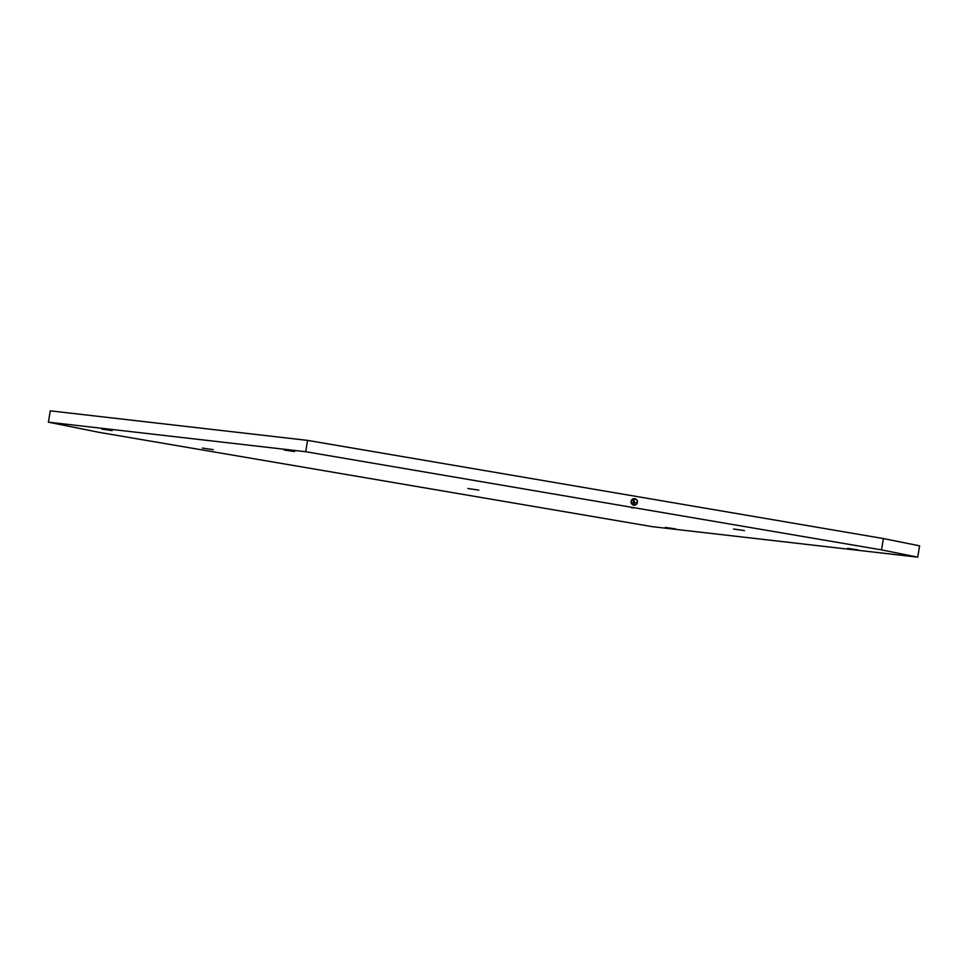 <?xml version="1.0" encoding="UTF-8"?>
<svg xmlns="http://www.w3.org/2000/svg" width="968" height="968" viewBox="0 0 968 968"><rect width="100%" height="100%" fill="white"/><g stroke="black" fill="none" stroke-linecap="round" stroke-linejoin="round"><path stroke-width="1.45" d="M631.402 507.68L633.544 507.982L631.402 507.68M101.846 429.102L112.179 430.603L101.846 429.102M284.241 450.047L294.575 451.548L284.241 450.047M847.665 548.372L857.987 549.872L847.665 548.372M665.27 527.415L675.591 528.927L665.27 527.415M633.254 505.006A3.255 3.231 79.9 0 0 634.427 502.997L637.452 502.452A3.255 3.231 -100.1 0 1 634.827 505.114A3.255 3.231 -100.1 0 1 631.075 501.363L632.382 499.258L634.79 498.701L636.896 500.02L637.452 502.452L636.145 504.57L633.725 505.127L631.632 503.796L631.075 501.363A3.255 3.231 -100.1 0 1 633.689 498.701A3.255 3.231 -100.1 0 1 637.452 502.452L634.427 502.997L633.254 505.006M631.003 502.489L634.427 502.997L631.003 502.489M202.348 448.075L213.262 449.672L202.348 448.075M733.502 529L744.416 530.585L733.502 529M467.919 488.537L478.845 490.123L467.919 488.537M919.6 545.831L883.409 538.559L307.57 440.392L50.275 410.843L48.4 422.169L50.275 410.843L307.57 440.392L305.694 451.717L881.533 549.897L917.725 557.157L652.541 526.701L99.063 432.345L48.4 422.169L305.694 451.717L307.57 440.392L883.409 538.559L881.533 549.897L883.409 538.559L919.6 545.831L917.725 557.157L919.6 545.831M48.4 422.169L99.063 432.345L652.541 526.701L917.725 557.157L881.533 549.897L305.694 451.717L48.4 422.169M632.249 499.355L634.427 502.997A3.255 3.231 79.9 0 0 632.249 499.355M634.827 499.234L633.096 498.835M634.96 499.367L632.866 498.871M634.827 505.114L633.834 505.296M633.689 498.701L632.697 498.883"/></g></svg>
